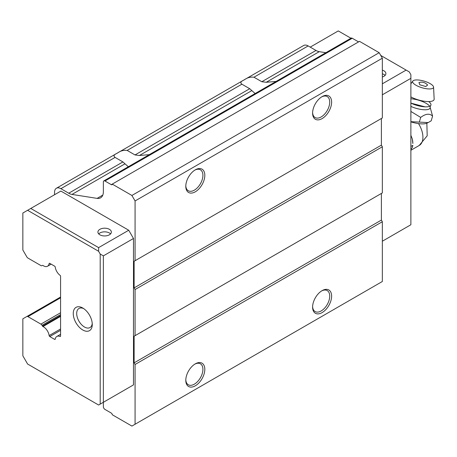 <?xml version="1.0" encoding="UTF-8"?>
<svg xmlns="http://www.w3.org/2000/svg" width="457" height="457" viewBox="0 0 457 457"><rect width="100%" height="100%" fill="white"/><g stroke="black" fill="none" stroke-linecap="round" stroke-linejoin="round"><path stroke-width="0.69" d="M42.495 265.386L42.455 265.403A0.897 0.52 60 0 1 42.964 265.488A8.077 4.667 -120 0 0 43.506 265.831A8.077 4.667 -120 0 0 47.545 266.231A8.077 4.667 -120 0 0 49.139 263.592A0.897 0.52 60 0 1 49.316 263.301A0.897 0.52 60 0 1 49.762 263.346L54.606 266.145A0.897 0.52 60 0 1 55.234 267.111A8.077 4.667 -120 0 0 60.033 275.303A0.897 0.52 60 0 1 60.575 276.336L60.575 336.049A0.897 0.52 60 0 1 60.387 336.461A0.897 0.52 60 0 1 60.033 336.461A8.077 4.667 -120 0 0 56.822 336.472A8.077 4.667 -120 0 0 55.234 339.105A0.897 0.52 60 0 1 55.057 339.397A0.897 0.52 60 0 1 54.606 339.357L55.251 338.98M82.768 329.988A13.447 7.763 60 0 1 73.257 313.513A13.447 7.763 60 0 1 82.768 308.024L82.768 308.024A13.447 7.763 60 0 1 92.274 324.499A13.447 7.763 60 0 1 82.768 329.988M83.665 308.595A11.019 6.364 -120 0 0 78.97 308.469A11.019 6.364 -120 0 0 77.284 317.301A11.019 6.364 -120 0 0 84.482 327.012A11.019 6.364 -120 0 0 89.995 327.56A11.019 6.364 -120 0 0 92.234 323.43M60.575 330.314L49.762 336.558A0.897 0.52 60 0 1 49.139 335.587A8.077 4.667 -120 0 0 42.964 326.566A0.897 0.52 60 0 1 42.907 326.538A0.897 0.52 60 0 1 42.455 326.058L60.575 315.598M358.568 41.901L352.227 38.245A2.239 1.297 -120 0 0 351.107 38.131L103.836 180.892A2.239 1.297 60 0 0 103.373 181.92L103.373 191.672A13.447 7.763 60 0 1 100.586 197.83A13.447 7.763 60 0 1 97.113 198.378L71.978 194.431L124.995 163.817L128.337 166.742M124.995 163.817L122.91 161.932L68.727 193.214L60.89 188.69A8.969 5.176 -120 0 0 56.411 188.244A8.969 5.176 -120 0 0 54.549 192.351L54.549 194.728M60.89 188.69L115.078 157.408L122.91 161.932M115.078 157.408C113.199 155.974 113.947 154.569 117.318 153.181C120.26 150.919 123.544 149.999 127.172 150.422L135.004 154.946L139.425 155.489L149.308 154.637M255.143 93.536L249.716 88.721L241.879 84.197C240.005 82.763 240.753 81.357 244.124 79.975C247.066 77.713 250.35 76.787 253.978 77.216L308.161 45.929A8.969 5.176 -120 0 0 303.677 45.489L56.411 188.244M110.571 233.898A6.724 3.885 0 0 0 109.394 232.984A6.724 3.885 0 0 0 98.706 233.898M99.883 234.812A6.724 3.885 180 0 1 97.912 232.07A6.724 3.885 180 0 1 102.065 228.483A6.724 3.885 180 0 1 109.394 229.323A6.724 3.885 180 0 1 111.365 232.07A6.724 3.885 180 0 1 107.212 235.652A6.724 3.885 180 0 1 99.883 234.812M385.102 75.399A6.724 3.885 0 0 0 383.926 74.48A6.724 3.885 0 0 0 382.343 73.805M382.343 76.993A6.724 3.885 0 0 0 385.897 73.566A6.724 3.885 0 0 0 383.926 70.824A6.724 3.885 0 0 0 382.343 70.144M312.611 112.531A12.105 6.986 120 0 0 315.107 117.546A12.105 6.986 120 0 0 321.162 116.946A12.105 6.986 120 0 0 329.72 102.117A12.105 6.986 120 0 0 327.212 96.576A12.105 6.986 120 0 0 321.625 96.924M312.599 113.102A13.447 7.763 120 0 0 322.111 118.592A13.447 7.763 120 0 0 331.622 102.117A13.447 7.763 120 0 0 322.111 96.627A13.447 7.763 120 0 0 312.599 113.102M185.805 185.742A12.105 6.986 120 0 0 188.301 190.752A12.105 6.986 120 0 0 194.356 190.152A12.105 6.986 120 0 0 202.914 175.328A12.105 6.986 120 0 0 200.406 169.787A12.105 6.986 120 0 0 194.819 170.135M185.793 186.313A13.447 7.763 120 0 0 195.305 191.803A13.447 7.763 120 0 0 204.816 175.328A13.447 7.763 120 0 0 195.305 169.838A13.447 7.763 120 0 0 185.793 186.313M195.305 363.846L195.305 363.846A13.447 7.763 120 0 0 185.793 380.321A13.447 7.763 120 0 0 195.305 385.811A13.447 7.763 120 0 0 204.816 369.342A13.447 7.763 120 0 0 195.305 363.846M185.805 379.75A12.105 6.986 120 0 0 188.301 384.765A12.105 6.986 120 0 0 194.356 384.166A12.105 6.986 120 0 0 202.262 373.5A12.105 6.986 120 0 0 200.406 363.801A12.105 6.986 120 0 0 194.819 364.143M322.111 290.641L322.111 290.641A13.447 7.763 120 0 0 312.599 307.11A13.447 7.763 120 0 0 322.111 312.599A13.447 7.763 120 0 0 331.622 296.13A13.447 7.763 120 0 0 322.111 290.641M312.611 306.538A12.105 6.986 120 0 0 315.107 311.554A12.105 6.986 120 0 0 321.162 310.954A12.105 6.986 120 0 0 329.069 300.289A12.105 6.986 120 0 0 327.212 290.589A12.105 6.986 120 0 0 321.625 290.932M100.203 404.114L100.203 254.029L103.373 255.863L103.373 402.286L98.615 405.028L27.603 364.029L22.85 355.797L22.85 318.82L26.826 316.53A2.239 1.297 60 0 1 27.946 316.638L40.896 324.116A2.239 1.297 60 0 1 42.015 325.298L42.455 326.058M98.615 251.287L27.603 210.289L30.773 208.455L98.615 247.625L98.615 251.287L100.203 254.029M27.603 210.289L22.85 213.031L22.85 250.008L26.826 256.885A2.239 1.297 60 0 0 27.946 258.074L40.896 265.551A2.239 1.297 60 0 0 42.015 265.66M49.762 336.558L54.606 339.357M380.761 55.446L409.289 71.92L410.877 74.662L410.877 224.747L382.343 241.222M30.773 208.455L60.89 191.072L128.731 230.237L133.49 238.474L103.373 255.863M310.223 47.122L338.277 30.922L350.936 38.228M135.072 424.25L135.072 364.486L134.124 362.841L134.124 336.209L381.395 193.448L381.395 220.08L382.343 221.731L382.343 281.489L131.902 426.078L112.251 414.733A1.342 0.777 60 0 0 111.297 413.082L104.956 409.421A2.239 1.297 60 0 1 103.373 406.679L103.373 402.286L133.49 384.897L133.49 238.474M128.731 387.645L133.49 384.897M134.124 336.209L135.072 335.661L135.072 289.538L134.124 287.893L134.124 261.261L135.072 260.713L135.072 200.954L131.902 195.465L112.251 184.114A1.342 0.777 60 0 1 111.971 184.731A1.342 0.777 60 0 1 111.297 184.662L104.956 181.001L352.227 38.245M103.836 180.892A2.239 1.297 60 0 1 104.956 181.001M71.978 194.431A13.447 7.763 60 0 1 68.727 193.214M98.615 247.625L128.731 230.237M406.119 70.087L382.343 83.814M382.343 94.799L410.877 78.324M325.858 52.709L319.249 51.67A13.447 7.763 -120 0 1 315.998 50.453L308.161 45.929M135.072 260.713L382.343 117.952L382.343 58.193L379.173 52.704L359.516 41.353L111.297 184.662M135.072 335.661L382.343 192.9L382.343 146.777L381.395 145.132L381.395 118.5L134.124 261.261M379.173 52.704L131.902 195.465M135.072 200.954L382.343 58.193M381.395 145.132L134.124 287.893M135.072 289.538L382.343 146.777M381.395 220.08L134.124 362.841M135.072 364.486L382.343 221.731M315.998 50.453L261.81 81.734L253.978 77.216M261.81 81.734L266.231 82.277L276.114 81.432M410.877 103.076A13.293 4.239 16.2 0 0 430.563 105.681A13.293 4.239 16.2 0 0 428.706 101.574M410.877 106.395A13.316 4.25 16.2 0 0 424.159 109.754A13.316 4.25 16.2 0 0 430.123 107.229L432.585 116.089C429.586 113.233 425.627 113.673 420.703 117.409L410.877 111.445M410.877 121.848A15.447 4.924 16.2 0 0 426.969 123.144L428.158 122.579L410.877 121.671M432.585 116.089L431.214 120.802L428.158 122.579M410.877 149.479L412.328 147.417L412.842 145.349L410.877 146.48M412.328 139.031L412.842 143.521A18.469 10.665 -120 0 0 412.328 139.031L410.877 135.295M419.332 122.116L420.703 117.409M411.1 103.185L425.056 106.841M430.214 83.654A10.865 3.467 -163.8 0 1 433.567 87.098A10.865 3.467 -163.8 0 1 427.364 88.835A10.865 3.467 -163.8 0 1 415.961 85.23A10.865 3.467 -163.8 0 1 412.825 81.06A10.865 3.467 -163.8 0 1 419.886 80.186A10.865 3.467 -163.8 0 1 430.214 83.654M410.877 96.901A14.795 4.719 16.2 0 0 426.118 101.46A14.795 4.719 16.2 0 0 434.15 99.055L433.567 87.098M418.949 82.517L419.806 84.808L425.775 86.516L427.615 85.042C425.204 82.454 422.319 81.614 418.949 82.517M60.575 316.398L42.964 326.566M60.033 336.461L60.57 336.152M26.826 316.53L60.575 297.044M40.896 324.116L60.575 312.759M60.575 297.798L27.946 316.638M49.139 335.587L60.575 328.983M49.659 263.295L49.139 263.592M42.015 325.298L60.575 314.582M127.172 150.422L241.879 84.197M102.796 195.093L97.113 198.378M249.716 88.721L135.004 154.946M266.231 82.277L319.249 51.67M139.425 155.489L251.801 90.612M429.683 106.264A13.316 4.25 16.2 0 0 426.05 103.288A13.316 4.25 16.2 0 0 410.877 98.769M410.877 150.279L419.206 145.469A17.932 10.351 -120 0 0 422.919 137.26A17.932 10.351 -120 0 0 418.503 123.601M60.575 334.307L56.822 336.472M51.15 264.146L47.545 266.231M430.563 105.681L430.123 107.229M426.855 123.196L427.192 135.798L419.206 145.469M412.825 81.06L410.877 83.814"/></g></svg>
